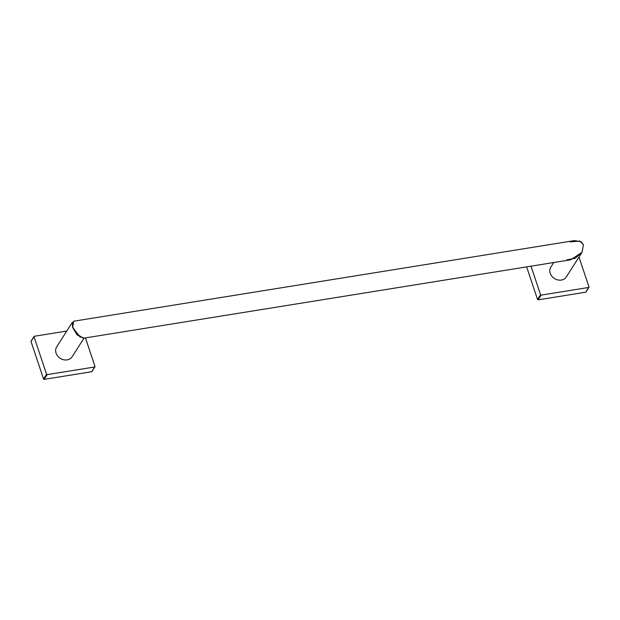 <?xml version="1.0" encoding="UTF-8"?>
<svg xmlns="http://www.w3.org/2000/svg" width="620" height="620" viewBox="0 0 620 620"><rect width="100%" height="100%" fill="white"/><g stroke="black" fill="none" stroke-linecap="round" stroke-linejoin="round"><path stroke-width="0.93" d="M531.007 266.181L540.57 294.763A0.48 0.411 32.6 0 0 541.152 295.12L588.706 287.463A0.48 0.411 32.6 0 0 589 286.967L578.995 257.06M526.636 266.887L537.548 299.499A0.48 0.411 32.6 0 0 538.129 299.855L585.675 292.198A0.48 0.411 32.6 0 0 585.939 292.036L588.969 287.3M66.782 331.049L34.325 336.272A0.48 0.411 32.6 0 0 34.023 336.769L46.578 374.279A0.48 0.411 32.6 0 0 47.159 374.635L94.705 366.986A0.48 0.411 32.6 0 0 95.007 366.49L85.444 337.908M31.295 341.008A0.48 0.411 32.6 0 0 31 341.504L43.555 379.022A0.48 0.411 32.6 0 0 44.136 379.378L91.683 371.721A0.48 0.411 32.6 0 0 91.946 371.55L94.976 366.815M80.298 337.327L73.137 328.065M83.94 338.148L77.035 334.878L72.556 327.29L72.447 322.183M72.377 322.276L56.691 346.844A9.176 7.781 32.6 0 0 56.064 353.121A9.176 7.781 32.6 0 0 63.62 359.755A9.176 7.781 32.6 0 0 72.16 356.717L84.018 338.132M570.307 241.862L579.808 241.072L583.459 244.776L580.925 241.622L574.329 240.622L73.726 321.207L72.734 326.988L76.516 333.746L83.251 338.257L570.632 259.803L581.986 252.379L583.459 244.776L582.017 252.332L575.174 258.323L566.851 259.827M553.738 262.524L550.87 267.026A9.176 7.781 32.6 0 0 550.235 273.304A9.176 7.781 32.6 0 0 557.791 279.93A9.176 7.781 32.6 0 0 566.331 276.892L582.017 252.332M540.57 294.763L537.548 299.499M541.152 295.12L538.129 299.855M588.706 287.463L585.675 292.198M34.023 336.769L31 341.504M46.578 374.279L43.555 379.022M47.159 374.635L44.136 379.378M94.705 366.986L91.683 371.721M34.061 336.443L31.031 341.178"/></g></svg>
